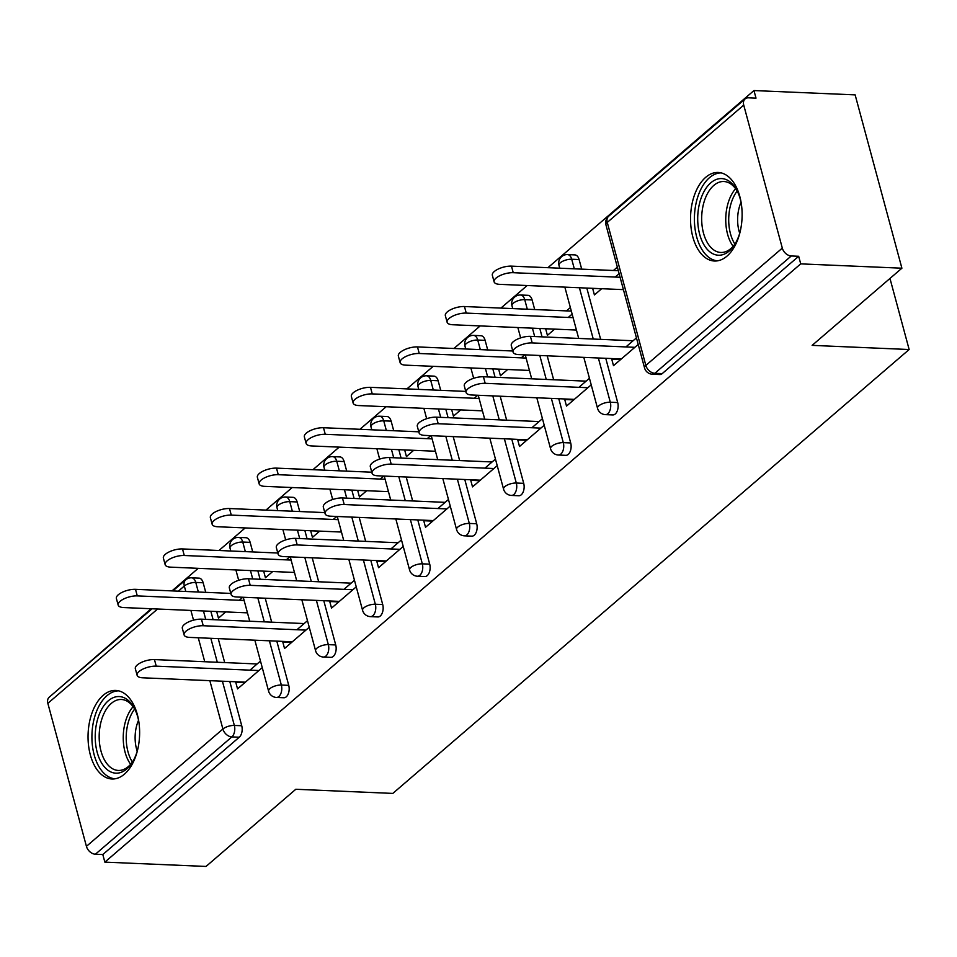 <?xml version="1.0" encoding="UTF-8"?>
<svg xmlns="http://www.w3.org/2000/svg" width="957" height="957" viewBox="0 0 957 957"><rect width="100%" height="100%" fill="white"/><g stroke="black" fill="none" stroke-linecap="round" stroke-linejoin="round"><path stroke-width="1.44" d="M705.692 177.332A44.309 25.743 -87.6 0 0 690.93 226.594A44.309 25.743 -87.6 0 0 714.436 261.01A44.309 25.743 -87.6 0 0 726.961 256.153A44.309 25.743 -87.6 0 0 741.723 206.891A44.309 25.743 -87.6 0 0 718.217 172.463A44.309 25.743 -87.6 0 0 705.692 177.332M103.2 695.296A44.309 25.743 -87.6 0 0 88.439 744.558A44.309 25.743 -87.6 0 0 111.945 778.986A44.309 25.743 -87.6 0 0 124.47 774.117A44.309 25.743 -87.6 0 0 139.232 724.856A44.309 25.743 -87.6 0 0 115.725 690.428A44.309 25.743 -87.6 0 0 103.2 695.296M753.96 90.556L756.006 98.128L748.613 97.817A8.517 6.089 49.3 0 0 745.096 98.93A8.517 6.089 49.3 0 0 743.733 105.103L782.312 248.102A8.517 6.089 49.3 0 0 791.283 255.974L798.676 256.285L800.722 263.869L901.901 268.199L855.139 94.875L753.96 90.556L547.918 267.685M527.175 285.521L500.93 308.082M480.175 325.93L453.929 348.492M433.186 366.328L406.94 388.889M386.185 406.725L359.94 429.286M339.197 447.134L312.951 469.696M292.196 487.532L265.962 510.093M245.207 527.929L218.962 550.49M198.207 568.338L171.973 590.9M151.218 608.736L58.245 689.423M901.901 268.199L812.134 345.369L909.15 349.52L889.974 278.451M909.15 349.52L392.813 793.413L295.797 789.274L206.018 866.444L104.851 862.125L102.806 854.541L239.262 737.225L231.869 736.902L95.413 854.218L102.806 854.541M95.413 854.218A8.517 6.089 -130.7 0 1 86.429 846.347L47.85 703.347A8.517 6.089 -130.7 0 1 49.226 697.186L152.067 608.772M800.722 263.869L104.851 862.125M262.254 667.651L237.551 688.896L235.769 682.329L244.741 682.712M225.708 611.918L218.459 618.162L216.689 611.595L225.649 611.978M260.483 661.084L249.944 670.151M236.391 681.803L235.769 682.329M239.274 600.266L242.779 597.252M579.105 259.55L571.712 259.227A8.517 4.952 92.4 0 0 567.561 254.598L574.954 254.921A8.517 4.952 92.4 0 1 579.105 259.55L581.7 269.132M586.808 288.069L600.649 339.364M605.757 358.313L617.696 402.55A8.517 4.952 92.4 0 1 615.219 414.01A8.517 4.952 92.4 0 1 612.815 414.943L605.422 414.632A8.517 4.952 92.4 0 0 607.827 413.699A8.517 4.952 -87.6 0 0 610.303 402.227L617.696 402.55M798.676 256.285L662.208 373.613A8.517 4.952 92.4 0 1 659.804 374.546L652.411 374.223A8.517 4.952 92.4 0 0 654.827 373.29L662.208 373.613M203.159 582.765L195.766 582.442A8.517 4.952 92.4 0 0 191.603 577.813L198.996 578.136A8.517 4.952 92.4 0 1 203.159 582.765L205.743 592.335M210.851 611.284L213.112 619.669M218.232 638.618L224.692 662.579M229.8 681.516L241.738 725.753A8.517 4.952 92.4 0 1 239.262 737.225M565.348 398.997L564.738 399.524L566.508 406.091L591.223 384.846M589.44 378.278L578.901 387.334M554.677 329.112L547.416 335.345L545.646 328.777L554.617 329.16M570.36 307.532L566.46 310.893M568.231 317.461L572.13 314.099M485.115 340.357L477.734 340.034A8.517 4.952 92.4 0 0 473.571 335.405L480.964 335.728A8.517 4.952 92.4 0 1 485.115 340.357L487.711 349.927M492.819 368.876L495.08 377.261M500.188 396.21L506.66 420.171M511.768 439.107L523.706 483.345A8.517 4.952 92.4 0 1 521.23 494.817A8.517 4.952 92.4 0 1 518.826 495.75L511.433 495.427A8.517 4.952 92.4 0 0 513.837 494.494A8.517 4.952 -87.6 0 0 516.313 483.034L523.706 483.345M471.358 479.792L470.748 480.318L472.519 486.886L497.233 465.652M495.451 459.085L484.912 468.14M460.688 409.919L453.427 416.151L451.656 409.584L460.628 409.967M474.241 398.256L477.746 395.241M391.138 421.152L383.745 420.841A8.517 4.952 92.4 0 0 379.582 416.211L386.975 416.522A8.517 4.952 92.4 0 1 391.138 421.152L393.722 430.734M398.83 449.682L401.091 458.068M406.199 477.005L412.67 500.966M417.778 519.914L429.717 564.152A8.517 4.952 92.4 0 1 427.241 575.612A8.517 4.952 92.4 0 1 424.836 576.545L417.443 576.234A8.517 4.952 92.4 0 0 419.848 575.301A8.517 4.952 -87.6 0 0 422.324 563.84L429.717 564.152M377.369 560.599L376.759 561.125L378.529 567.692L403.244 546.447M401.462 539.88L390.923 548.947M366.698 490.714L359.437 496.958L357.667 490.391L366.639 490.774M380.252 479.062L383.757 476.048M297.149 501.958L289.756 501.635A8.517 4.952 92.4 0 0 285.593 497.006L292.986 497.329A8.517 4.952 92.4 0 1 297.149 501.958L299.732 511.54M304.84 530.477L307.101 538.863M312.209 557.811L318.681 581.772M323.789 600.721L335.728 644.958A8.517 4.952 92.4 0 1 333.251 656.418A8.517 4.952 92.4 0 1 330.847 657.351L323.454 657.04A8.517 4.952 92.4 0 0 325.858 656.107A8.517 4.952 -87.6 0 0 328.335 644.635L335.728 644.958M283.38 641.405L282.77 641.932L284.54 648.499L309.255 627.254M307.484 620.686L296.933 629.742M272.709 571.52L265.448 577.753L263.677 571.185L272.649 571.568M286.263 559.869L289.768 556.854M250.148 542.356L242.755 542.045A8.517 4.952 92.4 0 0 238.604 537.415L245.997 537.726A8.517 4.952 92.4 0 1 250.148 542.356L252.732 551.938M257.852 570.886L260.113 579.272M265.221 598.209L271.68 622.17M276.8 641.118L288.739 685.356A8.517 4.952 92.4 0 1 286.263 696.816A8.517 4.952 92.4 0 1 283.846 697.749L276.453 697.438A8.517 4.952 92.4 0 0 278.87 696.505A8.517 4.952 -87.6 0 0 281.346 685.045L288.739 685.356M319.698 531.123L312.449 537.356L310.678 530.788L319.638 531.171M333.263 519.46L336.768 516.457M330.38 600.996L329.758 601.522L331.529 608.102L356.243 586.856M354.473 580.289L343.934 589.345M344.137 461.561L336.744 461.238A8.517 4.952 92.4 0 0 332.593 456.609L339.986 456.932A8.517 4.952 92.4 0 1 344.137 461.561L346.721 471.131M351.829 490.08L354.102 498.465M359.21 517.414L365.67 541.375M370.79 560.312L382.716 604.549A8.517 4.952 92.4 0 1 380.252 616.021A8.517 4.952 92.4 0 1 377.836 616.954L370.443 616.631A8.517 4.952 92.4 0 0 372.859 615.698A8.517 4.952 -87.6 0 0 375.335 604.238L382.716 604.549M413.687 450.316L406.438 456.549L404.667 449.981L413.627 450.364M427.241 438.665L430.746 435.65M424.37 520.201L423.748 520.728L425.518 527.295L450.233 506.05M448.462 499.482L437.923 508.538M438.127 380.754L430.734 380.431A8.517 4.952 92.4 0 0 426.583 375.802L433.976 376.125A8.517 4.952 92.4 0 1 438.127 380.754L440.71 390.336M445.818 409.273L448.091 417.659M453.199 436.607L459.659 460.568M464.779 479.517L476.706 523.754A8.517 4.952 92.4 0 1 474.241 535.214A8.517 4.952 92.4 0 1 471.825 536.147L464.432 535.836A8.517 4.952 92.4 0 0 466.849 534.903A8.517 4.952 -87.6 0 0 469.313 523.431L476.706 523.754M507.677 369.51L500.427 375.754L498.657 369.187L507.617 369.569M521.23 357.858L524.735 354.844M518.347 439.395L517.737 439.921L519.507 446.488L544.222 425.243M542.452 418.676L531.913 427.743M532.116 299.948L524.723 299.637A8.517 4.952 92.4 0 0 520.572 295.007L527.965 295.318A8.517 4.952 92.4 0 1 532.116 299.948L534.7 309.53M539.808 328.478L542.069 336.864M547.189 355.801L553.648 379.762M558.768 398.71L570.695 442.947A8.517 4.952 92.4 0 1 568.231 454.408A8.517 4.952 92.4 0 1 565.814 455.341L558.421 455.03A8.517 4.952 92.4 0 0 560.838 454.097A8.517 4.952 -87.6 0 0 563.302 442.636L570.695 442.947M601.666 288.715L594.417 294.947L592.646 288.38L601.606 288.763M617.349 267.135L613.449 270.484M615.219 277.051L619.119 273.702M612.336 358.588L611.726 359.114L613.497 365.682L638.211 344.448M636.441 337.881L625.902 346.936M282.77 641.932L291.729 642.314M329.758 601.522L338.73 601.905M376.759 561.125L385.719 561.508M423.748 520.728L432.72 521.11M470.748 480.318L479.708 480.701M517.737 439.921L526.709 440.304M564.738 399.524L573.698 399.906M611.726 359.114L620.698 359.497M137.114 675.295L135.344 668.728A12.788 4.976 -15.1 0 1 141.205 662.495A12.788 4.976 -15.1 0 1 154.46 659.576L156.23 666.144A12.788 4.976 164.9 0 0 142.976 669.063A12.788 4.976 164.9 0 0 137.114 675.295A12.788 4.976 164.9 0 0 142.677 677.795L245.351 682.185M154.46 659.576L257.134 663.967M156.23 666.144L258.904 670.534M118.166 605.063L116.383 598.496A12.788 4.976 -15.1 0 1 122.257 592.263A12.788 4.976 -15.1 0 1 135.511 589.333L137.282 595.9A12.788 4.976 164.9 0 0 124.027 598.831A12.788 4.976 164.9 0 0 118.166 605.063A12.788 4.976 164.9 0 0 123.728 607.563L247.468 612.851M244.131 600.47L137.282 595.9M230.804 593.412L135.511 589.333M137.545 750.144A38.352 22.274 92.4 0 1 132.269 762.382A38.352 22.274 92.4 0 1 126.731 768.973A38.352 22.274 92.4 0 1 97.195 752.346A38.352 22.274 92.4 0 1 108.332 700.763A38.352 22.274 92.4 0 1 134.566 708.706A38.352 22.274 92.4 0 1 138.777 721.351M135.093 709.771A35.505 20.635 -87.6 0 0 121.36 699.483A35.505 20.635 -87.6 0 0 111.323 703.383A35.505 20.635 -87.6 0 0 99.492 742.859A35.505 20.635 -87.6 0 0 118.321 770.445A35.505 20.635 -87.6 0 0 128.358 766.545A35.505 20.635 -87.6 0 0 132.879 761.377M137.222 751.233A27.956 16.245 92.4 0 1 138.55 720.238M118.704 690.858A44.034 25.576 -87.6 0 0 106.969 695.703A44.034 25.576 -87.6 0 0 92.243 744.067A44.034 25.576 -87.6 0 0 114.948 778.807M740.036 232.18A38.352 22.274 92.4 0 1 734.761 244.418A38.352 22.274 92.4 0 1 709.831 251.811A38.352 22.274 92.4 0 1 697.809 214.99A38.352 22.274 92.4 0 1 713.384 180.909A38.352 22.274 92.4 0 1 737.057 190.742A38.352 22.274 92.4 0 1 741.268 203.386M737.584 191.795A35.505 20.635 -87.6 0 0 723.851 181.519A35.505 20.635 -87.6 0 0 701.768 215.229A35.505 20.635 -87.6 0 0 720.812 252.469A35.505 20.635 -87.6 0 0 735.371 243.401M739.713 233.269A27.956 16.245 92.4 0 1 737.691 216.952A27.956 16.245 92.4 0 1 741.041 202.274M721.195 172.894A44.034 25.576 -87.6 0 0 694.519 214.703A44.034 25.576 -87.6 0 0 717.439 260.842M184.103 634.898L182.332 628.33A12.788 4.976 -15.1 0 1 188.206 622.098A12.788 4.976 -15.1 0 1 201.449 619.167L203.231 625.734A12.788 4.976 164.9 0 0 189.976 628.665A12.788 4.976 164.9 0 0 184.103 634.898A12.788 4.976 164.9 0 0 189.665 637.398L292.352 641.788M201.449 619.167L304.135 623.557M203.231 625.734L305.905 630.125M231.104 594.5L229.333 587.921A12.788 4.976 -15.1 0 1 235.195 581.689A12.788 4.976 -15.1 0 1 248.449 578.77L250.22 585.337A12.788 4.976 164.9 0 0 236.965 588.256A12.788 4.976 164.9 0 0 231.104 594.5A12.788 4.976 164.9 0 0 236.666 596.989L339.34 601.379M248.449 578.77L351.123 583.16M250.22 585.337L352.894 589.727M278.092 554.091L276.322 547.524A12.788 4.976 -15.1 0 1 282.195 541.291A12.788 4.976 -15.1 0 1 295.438 538.372L297.22 544.94A12.788 4.976 164.9 0 0 283.966 547.859A12.788 4.976 164.9 0 0 278.092 554.091A12.788 4.976 164.9 0 0 283.655 556.591L386.341 560.981M295.438 538.372L398.124 542.763M297.22 544.94L399.894 549.33M325.093 513.694L323.322 507.126A12.788 4.976 -15.1 0 1 329.184 500.894A12.788 4.976 -15.1 0 1 342.439 497.963L344.209 504.53A12.788 4.976 164.9 0 0 330.955 507.461A12.788 4.976 164.9 0 0 325.093 513.694A12.788 4.976 164.9 0 0 330.655 516.194L433.33 520.584M342.439 497.963L445.113 502.353M344.209 504.53L446.883 508.921M372.082 473.296L370.311 466.717A12.788 4.976 -15.1 0 1 376.185 460.484A12.788 4.976 -15.1 0 1 389.427 457.566L391.21 464.133A12.788 4.976 164.9 0 0 377.955 467.052A12.788 4.976 164.9 0 0 372.082 473.296A12.788 4.976 164.9 0 0 377.644 475.785L480.33 480.175M389.427 457.566L492.113 461.956M391.21 464.133L493.884 468.523M165.154 564.666L163.384 558.098A12.788 4.976 -15.1 0 1 169.257 551.854A12.788 4.976 -15.1 0 1 182.5 548.935L184.27 555.503A12.788 4.976 164.9 0 0 171.028 558.421A12.788 4.976 164.9 0 0 165.154 564.666A12.788 4.976 164.9 0 0 170.717 567.154L294.469 572.453M291.119 560.072L184.27 555.503M277.805 553.014L182.5 548.935M212.155 524.257L210.373 517.689A12.788 4.976 -15.1 0 1 216.246 511.457A12.788 4.976 -15.1 0 1 229.501 508.538L231.271 515.105A12.788 4.976 164.9 0 0 218.017 518.024A12.788 4.976 164.9 0 0 212.155 524.257A12.788 4.976 164.9 0 0 217.718 526.757L341.458 532.044M338.12 519.675L231.271 515.105M324.794 512.605L229.501 508.538M259.144 483.859L257.373 477.292A12.788 4.976 -15.1 0 1 263.235 471.059A12.788 4.976 -15.1 0 1 276.489 468.129L278.26 474.696A12.788 4.976 164.9 0 0 265.017 477.627A12.788 4.976 164.9 0 0 259.144 483.859A12.788 4.976 164.9 0 0 264.706 486.359L388.458 491.647M385.109 479.266L278.26 474.696M371.795 472.208L276.489 468.129M306.144 443.462L304.362 436.894A12.788 4.976 -15.1 0 1 310.235 430.65A12.788 4.976 -15.1 0 1 323.49 427.731L325.26 434.299A12.788 4.976 164.9 0 0 312.006 437.217A12.788 4.976 164.9 0 0 306.144 443.462A12.788 4.976 164.9 0 0 311.707 445.95L435.447 451.249M432.109 438.868L325.26 434.299M418.783 431.81L323.49 427.731M353.133 403.053L351.363 396.485A12.788 4.976 -15.1 0 1 357.224 390.253A12.788 4.976 -15.1 0 1 370.479 387.334L372.249 393.901A12.788 4.976 164.9 0 0 359.007 396.82A12.788 4.976 164.9 0 0 353.133 403.053A12.788 4.976 164.9 0 0 358.696 405.553L482.436 410.84M479.098 398.471L372.249 393.901M465.784 391.401L370.479 387.334M419.082 432.887L417.312 426.32A12.788 4.976 -15.1 0 1 423.173 420.087A12.788 4.976 -15.1 0 1 436.428 417.168L438.198 423.736A12.788 4.976 164.9 0 0 424.944 426.655A12.788 4.976 164.9 0 0 419.082 432.887A12.788 4.976 164.9 0 0 424.645 435.387L527.319 439.777M436.428 417.168L539.102 421.558M438.198 423.736L540.872 428.126M400.122 362.655L398.351 356.088A12.788 4.976 -15.1 0 1 404.225 349.855A12.788 4.976 -15.1 0 1 417.479 346.924L419.25 353.492A12.788 4.976 164.9 0 0 405.995 356.423A12.788 4.976 164.9 0 0 400.122 362.655A12.788 4.976 164.9 0 0 405.696 365.155L529.436 370.443M526.099 358.062L419.25 353.492M512.773 351.004L417.479 346.924M466.071 392.49L464.301 385.922A12.788 4.976 -15.1 0 1 470.174 379.69A12.788 4.976 -15.1 0 1 483.417 376.759L485.187 383.326A12.788 4.976 164.9 0 0 471.945 386.257A12.788 4.976 164.9 0 0 466.071 392.49A12.788 4.976 164.9 0 0 471.634 394.99L574.32 399.38M483.417 376.759L586.103 381.149M485.187 383.326L587.873 387.717M447.122 322.258L445.352 315.69A12.788 4.976 -15.1 0 1 451.214 309.446A12.788 4.976 -15.1 0 1 464.468 306.527L466.238 313.095A12.788 4.976 164.9 0 0 452.984 316.013A12.788 4.976 164.9 0 0 447.122 322.258A12.788 4.976 164.9 0 0 452.685 324.746L576.425 330.045M573.087 317.664L466.238 313.095M571.317 311.097L464.468 306.527M513.072 352.092L511.289 345.513A12.788 4.976 -15.1 0 1 517.163 339.28A12.788 4.976 -15.1 0 1 530.417 336.362L532.188 342.929A12.788 4.976 164.9 0 0 518.933 345.848A12.788 4.976 164.9 0 0 513.072 352.092A12.788 4.976 164.9 0 0 518.634 354.58L621.308 358.971M530.417 336.362L633.091 340.752M532.188 342.929L634.862 347.319M494.111 281.848L492.341 275.281A12.788 4.976 -15.1 0 1 498.214 269.049A12.788 4.976 -15.1 0 1 511.469 266.13L513.239 272.697A12.788 4.976 164.9 0 0 499.985 275.616A12.788 4.976 164.9 0 0 494.111 281.848A12.788 4.976 164.9 0 0 499.686 284.349L623.426 289.636M620.088 277.267L513.239 272.697M618.318 270.699L511.469 266.13M86.429 846.347L222.897 729.031L209.846 680.666M204.738 661.718L198.266 637.757M193.517 620.16L190.898 610.434M185.79 591.486L184.318 586.031L178.337 591.163M157.594 609.011L47.85 703.347M222.407 681.205L234.345 725.442A8.517 4.952 -87.6 0 1 231.869 736.902A8.517 6.089 -130.7 0 1 222.897 729.031A8.517 3.314 -15.1 0 1 234.345 725.442L241.738 725.753M198.35 592.024L195.766 582.442A8.517 3.314 -15.1 0 0 184.318 586.031A8.517 6.089 -130.7 0 1 185.694 579.87L172.822 590.936M743.733 105.103L607.264 222.419L645.843 365.418L782.312 248.102M791.283 255.974L654.827 373.29A8.517 6.089 49.3 0 1 645.843 365.418A8.517 3.314 164.9 0 0 644.551 367.931A8.517 8.517 0 0 0 652.411 374.223M745.096 98.93L608.64 216.258A8.517 6.089 49.3 0 0 607.264 222.419A8.517 3.314 164.9 0 0 605.96 224.931L644.551 367.931M203.458 610.973L205.719 619.358M210.839 638.295L217.299 662.256M245.339 551.627L242.755 542.045A8.517 3.314 -15.1 0 0 231.307 545.634A8.517 3.314 164.9 0 0 230.015 548.146L230.781 551.005M269.407 640.807L281.346 685.045A8.517 3.314 -15.1 0 0 269.898 688.633A8.517 3.314 164.9 0 0 268.594 691.145A8.517 8.517 0 0 0 276.453 697.438M250.459 570.563L252.72 578.949M257.828 597.898L264.288 621.859M285.593 497.006A8.517 8.517 0 0 0 277.004 507.748A8.517 3.314 164.9 0 1 278.308 505.224A8.517 3.314 -15.1 0 1 289.756 501.635L292.34 511.217M297.448 530.166L299.708 538.552M304.828 557.5L311.288 581.461M316.396 600.398L328.335 644.635A8.517 3.314 -15.1 0 0 316.887 648.224A8.517 3.314 164.9 0 0 315.595 650.748A8.517 8.517 0 0 0 323.454 657.04M332.593 456.609A8.517 8.517 0 0 0 324.004 467.339A8.517 3.314 164.9 0 1 325.296 464.827A8.517 3.314 -15.1 0 1 336.744 461.238L339.328 470.82M344.448 489.769L346.709 498.154M351.817 517.091L358.277 541.052M363.397 560.001L375.335 604.238A8.517 3.314 -15.1 0 0 363.875 607.827A8.517 3.314 164.9 0 0 362.583 610.339A8.517 8.517 0 0 0 370.443 616.631M379.582 416.211A8.517 8.517 0 0 0 370.993 426.942A8.517 3.314 164.9 0 1 372.297 424.43A8.517 3.314 -15.1 0 1 383.745 420.841L386.329 430.423M391.437 449.359L393.698 457.745M398.806 476.694L405.278 500.655M410.386 519.603L422.324 563.84A8.517 3.314 -15.1 0 0 410.876 567.429A8.517 3.314 164.9 0 0 409.572 569.941A8.517 8.517 0 0 0 417.443 576.234M426.583 375.802A8.517 8.517 0 0 0 417.994 386.544A8.517 3.314 164.9 0 1 419.286 384.02A8.517 3.314 -15.1 0 1 430.734 380.431L433.318 390.013M438.438 408.962L440.698 417.348M445.806 436.296L452.266 460.257M457.386 479.194L469.313 523.431A8.517 3.314 -15.1 0 0 457.865 527.02A8.517 3.314 164.9 0 0 456.573 529.544A8.517 8.517 0 0 0 464.432 535.836M473.571 335.405A8.517 8.517 0 0 0 464.982 346.135A8.517 3.314 164.9 0 1 466.286 343.623A8.517 3.314 -15.1 0 1 477.734 340.034L480.318 349.616M485.426 368.565L487.687 376.95M492.795 395.887L499.267 419.848M504.375 438.796L516.313 483.034A8.517 3.314 -15.1 0 0 504.865 486.623A8.517 3.314 164.9 0 0 503.561 489.135A8.517 8.517 0 0 0 511.433 495.427M520.572 295.007A8.517 8.517 0 0 0 511.971 305.738A8.517 3.314 164.9 0 1 513.275 303.225A8.517 3.314 -15.1 0 1 524.723 299.637L527.307 309.219M532.415 328.155L534.688 336.541M539.796 355.49L546.256 379.45M551.376 398.399L563.302 442.636A8.517 3.314 -15.1 0 0 551.854 446.225A8.517 3.314 164.9 0 0 550.562 448.737A8.517 8.517 0 0 0 558.421 455.03M567.561 254.598A8.517 8.517 0 0 0 558.972 265.34A8.517 3.314 164.9 0 1 560.264 262.816A8.517 3.314 -15.1 0 1 571.712 259.227L574.308 268.809M579.416 287.758L593.256 339.053M598.364 357.99L610.303 402.227A8.517 3.314 -15.1 0 0 598.855 405.816A8.517 3.314 164.9 0 0 597.551 408.34A8.517 8.517 0 0 0 605.422 414.632M130.642 764.284A35.505 20.635 92.4 0 1 133.107 706.685M134.674 709.041A34.344 19.953 -87.6 0 0 132.401 762.059M733.134 246.308A35.505 20.635 92.4 0 1 725.837 216.258A35.505 20.635 92.4 0 1 735.598 188.708M737.165 191.077A34.344 19.953 -87.6 0 0 728.803 216.414A34.344 19.953 -87.6 0 0 734.892 244.095M191.603 577.813A8.517 8.517 0 0 0 185.694 579.87M238.604 537.415A8.517 8.517 0 0 0 230.015 548.146M235.889 569.941L238.688 580.301M243.269 597.276L249.729 621.237M254.849 640.185L268.594 691.145M277.004 507.748L277.769 510.595M282.889 529.544L285.676 539.892M290.258 556.878L296.73 580.839M301.838 599.776L315.595 650.748M324.004 467.339L324.77 470.198M329.878 489.147L332.677 499.494M337.259 516.469L343.719 540.43M348.827 559.378L362.583 610.339M370.993 426.942L371.759 429.801M376.879 448.737L379.666 459.097M384.247 476.072L390.719 500.033M395.827 518.981L409.572 569.941M417.994 386.544L418.759 389.391M423.867 408.34L426.666 418.688M431.248 435.674L437.708 459.635M442.816 478.572L456.573 529.544M464.982 346.135L465.748 348.994M470.868 367.943L473.655 378.29M478.237 395.265L484.709 419.226M489.817 438.174L503.561 489.135M511.971 305.738L512.749 308.597M517.857 327.533L520.656 337.893M525.237 354.868L531.697 378.828M536.805 397.777L550.562 448.737M558.972 265.34L559.737 268.187M564.857 287.136L578.698 338.431M583.806 357.368L597.551 408.34M608.64 216.258A8.517 8.517 0 0 0 605.96 224.931"/></g></svg>
